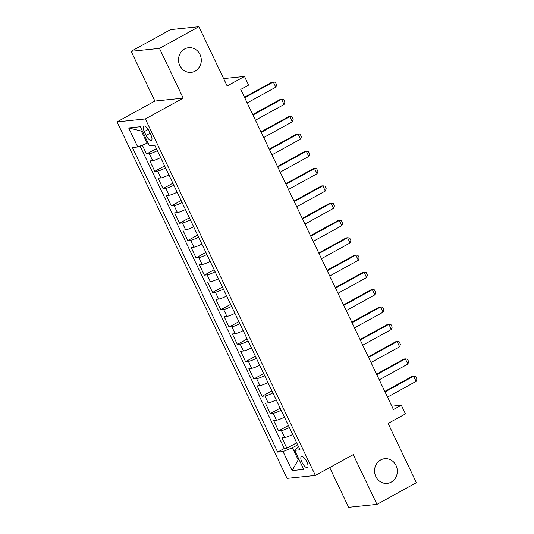 <?xml version="1.0" encoding="UTF-8"?>
<svg xmlns="http://www.w3.org/2000/svg" width="534" height="534" viewBox="0 0 534 534"><rect width="100%" height="100%" fill="white"/><g stroke="black" fill="none" stroke-linecap="round" stroke-linejoin="round"><path stroke-width="0.8" d="M380.662 459.954A12.402 11.381 -95.9 0 1 384.667 458.699A12.402 11.381 -95.9 0 1 396.835 467.61A12.402 11.381 -95.9 0 1 391.222 482.109A12.402 11.381 -95.9 0 1 387.217 483.363A12.402 11.381 -95.9 0 1 375.048 474.452A12.402 11.381 -95.9 0 1 380.662 459.954M184.624 48.961A12.402 11.381 -95.9 0 1 188.636 47.706A12.402 11.381 -95.9 0 1 200.797 56.617A12.402 11.381 -95.9 0 1 195.19 71.115A12.402 11.381 -95.9 0 1 191.185 72.37A12.402 11.381 -95.9 0 1 179.017 63.459A12.402 11.381 -95.9 0 1 184.624 48.961M306.87 461.79A6.201 2.296 -118.8 0 0 301.436 456.61A6.201 2.296 -118.8 0 0 301.977 462.297A6.201 2.296 -118.8 0 0 307.41 467.477A6.201 2.296 -118.8 0 0 306.87 461.79M329.692 467.57L348.642 507.3L376.964 504.37L416.38 482.683L388.111 423.415L405.46 413.877L401.328 405.219L391.843 406.2M117.039 121.885L287.072 478.364L315.387 475.44L145.355 118.955L117.039 121.885L154.88 101.066L183.195 98.136L159.466 48.387L131.15 51.317L154.88 101.066M131.15 51.317L170.573 29.63L198.888 26.7L227.157 85.967L244.505 76.429L223.639 78.585M159.466 48.387L198.888 26.7M142.311 145.141L146.543 154.006L156.362 148.606M160.647 157.577A7.75 1.115 154.5 0 1 152.637 160.641L149.847 160.928L154.8 171.314L164.619 165.907M168.898 174.878A7.75 1.115 -25.5 0 1 160.894 177.949L158.097 178.236L163.05 188.615L172.876 183.215M177.154 192.187A7.75 1.115 -25.5 0 1 169.144 195.25L166.354 195.537L171.307 205.924L181.126 200.517M185.405 209.488A7.75 1.115 -25.5 0 1 177.401 212.559L174.605 212.846L179.558 223.225L189.383 217.825M193.662 226.796A7.75 1.115 -25.5 0 1 185.652 229.86L182.862 230.147L187.814 240.534L197.633 235.127M201.912 244.098A7.75 1.115 -25.5 0 1 193.909 247.169L191.112 247.456L196.065 257.835L205.89 252.435M210.169 261.406A7.75 1.115 -25.5 0 1 202.159 264.47L199.369 264.757L204.322 275.143L214.141 269.737M218.419 278.708A7.75 1.115 -25.5 0 1 210.416 281.778L207.626 282.065L212.572 292.445L222.398 287.045M226.676 296.016A7.75 1.115 -25.5 0 1 218.673 299.08L215.876 299.367L220.829 309.753L230.655 304.347M234.933 313.318A7.75 1.115 -25.5 0 1 226.923 316.388L224.133 316.675L229.086 327.055L238.905 321.655M243.184 330.626A7.75 1.115 -25.5 0 1 235.18 333.69L232.383 333.977L237.336 344.363L247.162 338.957M251.441 347.928A7.75 1.115 -25.5 0 1 243.431 350.998L240.64 351.285L245.593 361.665L255.412 356.265M259.691 365.236A7.75 1.115 -25.5 0 1 251.688 368.3L248.891 368.587L253.844 378.973L263.669 373.566M267.948 382.538A7.75 1.115 -25.5 0 1 259.938 385.608L257.148 385.895L262.101 396.275L271.919 390.875M276.198 399.846A7.75 1.115 -25.5 0 1 268.195 402.91L265.398 403.197L270.351 413.583L280.176 408.176M284.455 417.147A7.75 1.115 -25.5 0 1 276.452 420.218L273.655 420.505L278.608 430.885L288.427 425.485M244.505 76.429L248.63 85.08L240.747 89.418L393.445 409.558L401.328 405.219M144.313 131.591L146.129 135.402A6.008 2.223 -118.8 0 0 151.402 140.415A6.008 2.223 -118.8 0 0 150.875 134.908L149.059 131.104A6.008 2.223 -118.8 0 0 143.793 126.084A6.008 2.223 -118.8 0 0 144.313 131.591L148.165 129.475M298.599 446.811L294.668 450.342L300.021 449.788L154.753 145.221L149.393 145.775L140.315 126.738L128.681 127.946L137.759 146.977L132.405 147.531L277.673 452.098L283.033 451.544L292.398 447.759L298.179 459.874L299.16 459.774M294.668 450.342L303.746 469.379L292.111 470.581L283.033 451.544M157.343 150.655A7.75 1.115 154.5 0 1 149.333 153.719L146.543 154.006M140.055 146.049L284.295 448.46L286.858 448.193L296.684 442.786M292.705 434.456A7.75 1.115 -25.5 0 1 284.702 437.52L281.912 437.807L286.858 448.193M289.408 427.534A7.75 1.115 154.5 0 1 281.398 430.598L278.608 430.885M281.151 410.225A7.75 1.115 154.5 0 1 273.148 413.296L270.351 413.583M272.901 392.924A7.75 1.115 154.5 0 1 264.891 395.988L262.101 396.275M264.644 375.616A7.75 1.115 154.5 0 1 256.64 378.686L253.844 378.973M256.393 358.314A7.75 1.115 154.5 0 1 248.383 361.378L245.593 361.665M248.136 341.006A7.75 1.115 154.5 0 1 240.133 344.076L237.336 344.363M239.879 323.704A7.75 1.115 154.5 0 1 231.876 326.768L229.086 327.055M231.629 306.396A7.75 1.115 154.5 0 1 223.626 309.466L220.829 309.753M223.372 289.094A7.75 1.115 154.5 0 1 215.369 292.158L212.572 292.445M215.122 271.786A7.75 1.115 154.5 0 1 207.112 274.856L204.322 275.143M206.865 254.484A7.75 1.115 154.5 0 1 198.862 257.548L196.065 257.835M198.615 237.176A7.75 1.115 154.5 0 1 190.605 240.247L187.814 240.534M190.358 219.874A7.75 1.115 154.5 0 1 182.354 222.938L179.558 223.225M182.107 202.566A7.75 1.115 154.5 0 1 174.097 205.637L171.307 205.924M173.85 185.265A7.75 1.115 154.5 0 1 165.847 188.328L163.05 188.615M165.593 167.956A7.75 1.115 154.5 0 1 157.59 171.027L154.8 171.314M142.338 130.977L141.35 131.077L147.13 143.192L137.759 146.977M147.945 142.745L147.13 143.192M183.195 98.136L145.355 118.955M376.964 504.37L353.234 454.621L315.387 475.44M298.993 459.42L298.179 459.874L292.111 470.581M297.672 444.862L292.398 447.759M284.295 448.46L277.673 452.098M141.35 131.077L128.681 127.946M244.719 97.742L273.308 82.009L275.404 82.243L276.645 84.839L275.784 87.202L247.195 102.935M275.784 87.202L273.308 82.009L271.933 82.156L244.485 97.255M252.969 115.05L281.565 99.317L283.661 99.544L284.896 102.141L284.041 104.51L255.446 120.237M284.041 104.51L281.565 99.317L280.19 99.457L252.736 114.556M261.226 132.352L289.815 116.619L291.911 116.853L293.153 119.449L292.292 121.812L263.703 137.545M292.292 121.812L289.815 116.619L288.44 116.766L260.993 131.865M269.476 149.66L298.072 133.927L300.168 134.154L301.403 136.751L300.549 139.12L271.953 154.847M300.549 139.12L298.072 133.927L296.697 134.067L269.249 149.166M277.733 166.962L306.329 151.229L308.418 151.462L309.66 154.059L308.806 156.422L280.21 172.155M308.806 156.422L306.329 151.229L304.947 151.376L277.5 166.475M285.99 184.27L314.579 168.537L316.675 168.764L317.91 171.361L317.056 173.73L288.46 189.457M317.056 173.73L314.579 168.537L313.204 168.677L285.757 183.776M294.241 201.572L322.836 185.839L324.932 186.072L326.167 188.669L325.313 191.032L296.717 206.765M325.313 191.032L322.836 185.839L321.455 185.986L294.007 201.084M302.498 218.88L331.087 203.147L333.183 203.374L334.424 205.97L333.563 208.34L304.974 224.066M333.563 208.34L331.087 203.147L329.712 203.287L302.264 218.386M310.748 236.182L339.344 220.449L341.44 220.682L342.674 223.279L341.82 225.642L313.224 241.375M341.82 225.642L339.344 220.449L337.962 220.595L310.514 235.694M319.005 253.49L347.594 237.757L349.69 237.984L350.931 240.58L350.07 242.95L321.481 258.676M350.07 242.95L347.594 237.757L346.219 237.897L318.771 252.996M327.255 270.791L355.851 255.058L357.947 255.292L359.182 257.889L358.327 260.252L329.732 275.985M358.327 260.252L355.851 255.058L354.476 255.205L327.022 270.304M335.512 288.1L364.101 272.367L366.197 272.594L367.439 275.19L366.578 277.56L337.989 293.286M366.578 277.56L364.101 272.367L362.726 272.507L335.279 287.606M343.762 305.401L372.358 289.668L374.454 289.902L375.689 292.498L374.835 294.861L346.239 310.594M374.835 294.861L372.358 289.668L370.983 289.815L343.536 304.914M352.019 322.71L380.615 306.977L382.704 307.204L383.946 309.8L383.092 312.17L354.496 327.896M383.092 312.17L380.615 306.977L379.233 307.117L351.786 322.216M360.276 340.011L388.865 324.278L390.961 324.512L392.203 327.108L391.342 329.471L362.753 345.204M391.342 329.471L388.865 324.278L387.49 324.425L360.043 339.524M368.527 357.319L397.122 341.586L399.218 341.813L400.453 344.41L399.599 346.78L371.003 362.506M399.599 346.78L397.122 341.586L395.741 341.727L368.293 356.825M376.784 374.621L405.373 358.888L407.469 359.122L408.71 361.718L407.849 364.081L379.26 379.814M407.849 364.081L405.373 358.888L403.998 359.035L376.55 374.134M385.034 391.929L413.63 376.196L415.726 376.423L416.961 379.02L416.106 381.389L387.51 397.116M416.106 381.389L413.63 376.196L412.248 376.336L384.8 391.435M152.637 160.641L149.333 153.719M284.702 437.52L281.398 430.598M276.452 420.218L273.148 413.296M268.195 402.91L264.891 395.988M259.938 385.608L256.64 378.686M251.688 368.3L248.383 361.378M243.431 350.998L240.133 344.076M235.18 333.69L231.876 326.768M226.923 316.388L223.626 309.466M218.673 299.08L215.369 292.158M210.416 281.778L207.112 274.856M202.159 264.47L198.862 257.548M193.909 247.169L190.605 240.247M185.652 229.86L182.354 222.938M177.401 212.559L174.097 205.637M169.144 195.25L165.847 188.328M160.894 177.949L157.59 171.027M150.074 133.233L146.129 135.402"/></g></svg>
